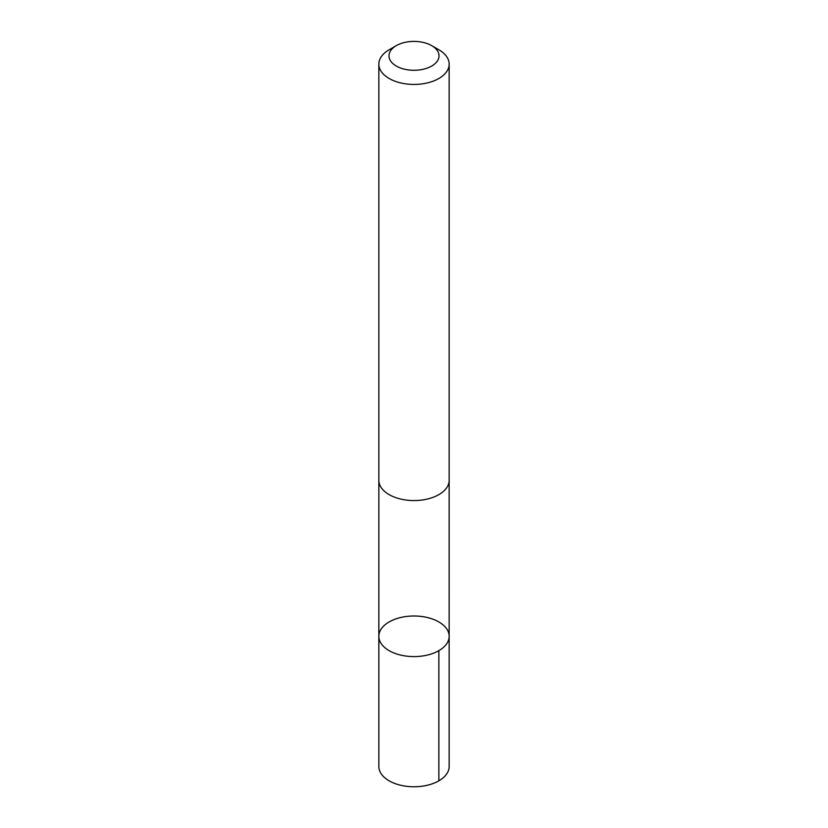 <?xml version="1.0" encoding="UTF-8"?>
<svg xmlns="http://www.w3.org/2000/svg" width="828" height="828" viewBox="0 0 828 828"><rect width="100%" height="100%" fill="white"/><g stroke="black" fill="none" stroke-linecap="round" stroke-linejoin="round"><path stroke-width="1.24" d="M380.011 641.483A35.159 20.296 180 0 1 378.841 636.297A35.159 20.296 180 0 1 414 616.001A35.159 20.296 180 0 1 449.159 636.297A35.159 20.296 180 0 1 418.523 656.428A35.159 20.296 180 0 1 380.011 641.483A35.159 20.296 180 0 1 378.841 636.297L378.841 766.469A35.159 20.296 0 0 0 380 771.655A35.159 20.296 0 0 0 418.523 786.6A35.159 20.296 0 0 0 449.159 766.469L449.159 636.297A35.159 20.296 180 0 1 418.523 656.428A35.159 20.296 180 0 1 380.011 641.483M396.312 45.633L389.139 49.773A35.159 20.296 0 0 0 378.841 64.129L378.841 480.261A35.159 20.296 0 0 0 414 500.567A35.159 20.296 0 0 0 449.159 480.261L449.159 64.129A35.159 20.296 0 0 0 448 58.943A35.159 20.296 0 0 0 438.861 49.773L431.688 45.633A25.016 14.438 0 0 0 396.312 45.633A25.016 14.438 0 0 0 407.479 69.78A25.016 14.438 0 0 0 438.188 52.154A25.016 14.438 0 0 0 431.688 45.633M378.841 64.129A35.159 20.296 0 0 0 414 84.435A35.159 20.296 0 0 0 449.159 64.129M438.861 650.653L438.861 780.825M378.851 480.861L378.841 636.297M449.149 480.861L449.159 636.297"/></g></svg>
